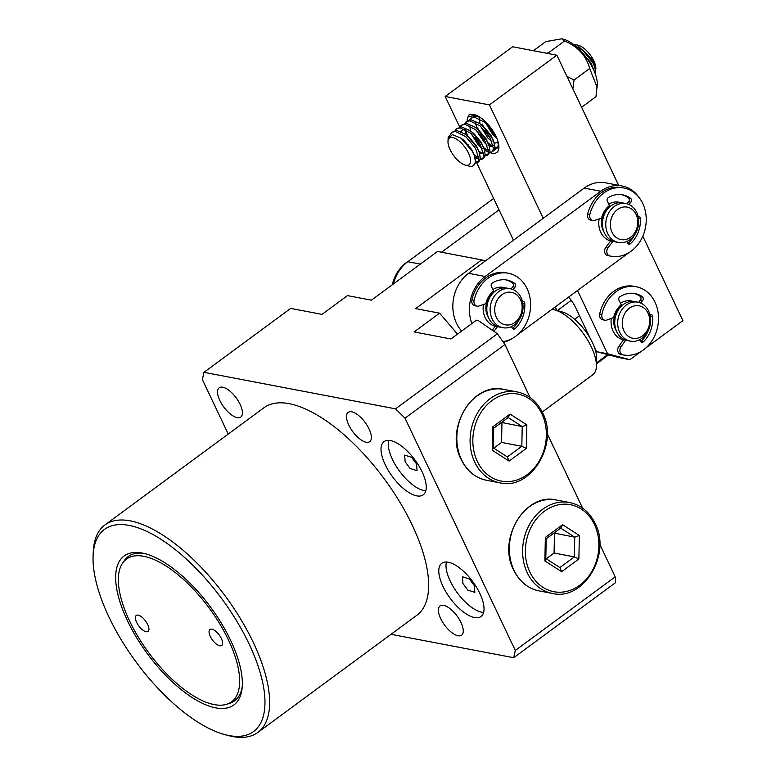 <?xml version="1.0" encoding="UTF-8"?>
<svg xmlns="http://www.w3.org/2000/svg" width="776" height="776" viewBox="0 0 776 776"><rect width="100%" height="100%" fill="white"/><g stroke="black" fill="none" stroke-linecap="round" stroke-linejoin="round"><path stroke-width="1.16" d="M416.586 464L411.62 457.336L404.655 455.114L405.14 461.817L410.116 468.471L417.071 470.702L416.586 464M474.359 585.657L469.393 578.993L462.428 576.772L462.913 583.474L467.88 590.138L474.844 592.36L474.359 585.657M422.057 471.74A33.048 14.016 -126.4 0 0 384.033 441.631A33.048 14.016 -126.4 0 0 385.216 464.717A33.048 14.016 -126.4 0 0 423.24 494.836A33.048 14.016 -126.4 0 0 422.057 471.74M388.679 440.37A33.048 14.016 -126.4 0 0 392.443 459.392A33.048 14.016 -126.4 0 0 425.83 490.772M479.83 593.407A33.048 14.016 -126.4 0 0 441.796 563.289A33.048 14.016 -126.4 0 0 442.989 586.384A33.048 14.016 -126.4 0 0 481.013 616.493A33.048 14.016 -126.4 0 0 479.83 593.407M446.442 562.028A33.048 14.016 -126.4 0 0 450.216 581.059A33.048 14.016 -126.4 0 0 483.594 612.429M542.22 412.027L592.796 374.75A39.654 16.82 -126.4 0 0 596.404 366.359A39.654 16.82 -126.4 0 0 591.38 347.047A39.654 16.82 -126.4 0 0 554.83 309.944A39.654 16.82 -126.4 0 0 551.872 309.42M554.83 309.944L562.057 311.874A33.048 14.016 53.6 0 1 574.638 319.266A33.048 14.016 53.6 0 1 592.515 342.788A33.048 14.016 53.6 0 1 596.695 358.881L596.404 366.359M147.683 624.496A9.913 4.21 -126.4 0 0 136.275 615.455A9.913 4.21 -126.4 0 0 136.634 622.381A9.913 4.21 -126.4 0 0 148.041 631.422A9.913 4.21 -126.4 0 0 147.683 624.496M221.373 638.541A9.913 4.21 -126.4 0 0 209.966 629.511A9.913 4.21 -126.4 0 0 210.315 636.436A9.913 4.21 -126.4 0 0 221.732 645.467A9.913 4.21 -126.4 0 0 221.373 638.541M127.419 620.625A92.528 39.256 53.6 0 1 142.037 553.007A92.528 39.256 53.6 0 1 230.588 640.297A92.528 39.256 53.6 0 1 242.044 688.7A92.528 39.256 53.6 0 1 195.358 699.525A92.528 39.256 53.6 0 1 127.419 620.625M122.676 562.988A88.629 37.597 53.6 0 1 171.777 569.894A88.629 37.597 53.6 0 1 228.406 639.88A88.629 37.597 53.6 0 1 226.776 704.239A88.629 37.597 53.6 0 1 129.602 621.043A88.629 37.597 53.6 0 1 122.676 562.988L124.451 560.456A89.618 38.014 53.6 0 1 143.861 553.385M242.219 686.847A89.618 38.014 53.6 0 1 229.725 703.298L226.776 704.239M108.999 617.114A125.576 53.272 -126.4 0 0 224.739 734.581A125.576 53.272 -126.4 0 0 249.009 643.808A125.576 53.272 -126.4 0 0 154.24 535.246A125.576 53.272 -126.4 0 0 93.091 555.955A125.576 53.272 -126.4 0 0 108.999 617.114M93.091 555.955L93.236 552.221A128.884 54.669 53.6 0 1 104.944 524.935A128.884 54.669 53.6 0 1 253.257 642.382A128.884 54.669 53.6 0 1 257.875 732.437A128.884 54.669 53.6 0 1 228.348 735.541L224.739 734.581M257.875 732.437L416.877 615.252A128.884 54.669 -126.4 0 0 412.26 525.197A128.884 54.669 -126.4 0 0 263.947 407.749L104.944 524.935M348.802 425.083A18.178 7.712 53.6 0 1 348.152 412.386A18.178 7.712 53.6 0 1 369.066 428.953A18.178 7.712 53.6 0 1 369.715 441.651A18.178 7.712 53.6 0 1 348.802 425.083M219.841 400.503A18.178 7.712 53.6 0 1 219.191 387.806A18.178 7.712 53.6 0 1 240.114 404.364A18.178 7.712 53.6 0 1 240.764 417.061A18.178 7.712 53.6 0 1 219.841 400.503M440.71 618.637A18.178 7.712 53.6 0 1 440.06 605.94A18.178 7.712 53.6 0 1 460.973 622.507A18.178 7.712 53.6 0 1 461.623 635.205A18.178 7.712 53.6 0 1 440.71 618.637M457.5 334.136L439.575 313.174L415.626 308.605L481.702 259.902L437.489 251.472L371.413 300.176L347.464 295.608L322.001 314.377L290.68 308.402L203.952 372.325L202.361 379.571L228.241 434.065M579.459 315.716L574.638 319.266M391.017 634.312L513.712 657.708L615.572 582.63L615.222 576.82L599.761 544.238M513.712 657.708L515.303 650.463L615.222 576.82M582.592 508.096L547.235 433.639M530.076 397.496L504.933 344.554L497.406 333.777L478.258 320.546L476.415 320.197L450.953 338.957L414.112 331.934L439.575 313.174M515.303 650.463L405.014 418.196L504.933 344.554M405.014 418.196L395.547 408.845L497.406 333.777M395.547 408.845L203.952 372.325M596.54 362.848L607.695 354.622M481.702 259.902L485.427 260.891M625.669 340.111A19.827 16.325 -79.2 0 1 624.176 339.956A19.827 16.325 100.8 0 0 625.669 340.111A19.827 16.325 100.8 0 1 624.176 339.956M623.429 339.81A19.827 16.325 -79.2 0 1 613.059 331.061A19.827 16.325 -79.2 0 1 611.304 318.393A19.827 16.325 100.8 0 0 623.429 339.81L625.64 340.227L620.916 347.027L618.705 346.6L623.429 339.81M616.367 330.915A16.519 13.609 -79.2 0 1 615.465 329.286A16.519 13.609 -79.2 0 1 621.013 306.539M648.6 311.021A19.827 16.325 -79.2 0 1 647.252 332.438A19.827 16.325 -79.2 0 1 630.432 341.149A19.827 16.325 -79.2 0 1 619.694 332.322A19.827 16.325 -79.2 0 1 621.043 310.904A19.827 16.325 -79.2 0 1 637.862 302.194A19.827 16.325 -79.2 0 1 648.6 311.021M630.432 341.149L627.483 340.586A19.827 16.325 -79.2 0 1 616.745 331.769A19.827 16.325 -79.2 0 1 618.094 310.342A19.827 16.325 -79.2 0 1 634.913 301.631L637.862 302.194M648.038 313.145A16.519 13.609 -79.2 0 1 642.557 335.853A16.519 13.609 -79.2 0 1 623.943 330.906A16.519 13.609 -79.2 0 1 629.423 308.198A16.519 13.609 -79.2 0 1 648.038 313.145M620.509 303.212A19.827 16.325 -79.2 0 1 631.227 300.933A19.827 16.325 -79.2 0 1 633.041 301.408A19.827 16.325 100.8 0 0 631.227 300.933A19.827 16.325 100.8 0 0 620.509 303.212M566.936 76.397L574.036 80.044L572.863 88.891M581.602 107.282L595.978 96.69L597.278 84.516A31.729 13.454 -126.4 0 0 591.234 65.174A31.729 13.454 -126.4 0 0 564.016 39.392L561.795 38.8L545.78 41.613L533.422 50.721M597.161 87.494L589.702 68.492C586.268 55.814 577.907 46.628 564.608 40.953L561.795 38.8M546.643 53.243L548.933 52.506L564.608 40.953M574.036 80.044L589.702 68.492M548.933 52.506L549.321 53.757M576.966 44.94L578.547 45.367A16.519 7.013 53.6 0 1 593.427 60.101A16.519 7.013 53.6 0 1 595.871 68.822L593.339 60.383L576.966 44.94L573.939 44.727M473.467 165.579L475.581 162L474.252 155.423A19.827 8.41 53.6 0 1 473.467 165.579A19.827 8.41 53.6 0 1 468.927 166.054L465.309 165.094A16.519 7.013 -126.4 0 0 468.151 152.426A16.519 7.013 -126.4 0 0 455.755 138.71A16.519 7.013 -126.4 0 0 447.995 141.591A16.519 7.013 -126.4 0 0 450.439 150.36A16.519 7.013 -126.4 0 0 465.309 165.094M449.721 135.664L451.71 132.356L455.318 131.425L465.91 136.751L475.591 148.459L479.054 159.439L477.647 162.504L475.397 163.096M475.581 161.932L478.239 161.903M477.647 162.504L478.986 161.515L480.392 158.45L479.442 152.872L476.939 147.469L467.259 135.751L465.377 134.258L456.666 130.436L451.71 132.356M455.105 130.513L456.521 128.806L460.139 127.875L470.731 133.191L480.412 144.908L483.865 155.889L482.459 158.954L480.218 159.546M479.054 159.381L474.951 157.441M473.942 154.657L479.035 157.945M480.402 158.382L483.06 158.352M482.459 158.954L483.807 157.955L485.213 154.899L484.263 149.312L481.76 143.919L472.07 132.201L470.198 130.708L461.487 126.886L456.521 128.806M459.925 126.963L461.342 125.256L464.96 124.325L475.542 129.641L485.233 141.358L488.686 152.339L487.279 155.404L485.039 155.995M478.753 151.107L483.855 154.385M485.223 154.831L487.881 154.802M487.279 155.404L488.628 154.405L490.034 151.349L489.074 145.762L486.581 140.369L476.891 128.651L475.019 127.157L466.298 123.335L461.342 125.256M464.737 123.403L466.163 121.696L469.771 120.775L480.363 126.09L490.054 137.808L493.507 148.788L492.1 151.853L489.86 152.445M488.696 152.271L484.593 150.34M482.226 148.546L479.675 146.14L471.245 133.637M475.329 137.779L479.714 143.725M483.574 147.556L487.231 150.146M492.1 151.853L493.439 150.854L494.855 147.799L493.895 142.212L491.392 136.819L481.712 125.101L479.83 123.607L471.119 119.785L466.163 121.696M469.558 119.853L470.983 118.146L474.592 117.224L485.184 122.54L495.699 135.79M497.542 140.165L498.328 145.238L496.912 148.294L494.671 148.895M487.047 144.996L484.496 142.59L476.057 130.087M480.15 134.229L484.534 140.175M488.492 144.094L492.052 146.586M494.855 147.731L497.513 147.702M496.921 148.294L498.881 146.683M484.961 130.669L489.355 136.624M496.65 137.866L494.128 135.49L485.698 122.986M447.995 141.591L448.14 137.856A19.827 8.41 53.6 0 1 448.218 136.945L449.197 136.227M466.88 121.269L465.707 123.316M465.61 129.641L467.647 135.936M480.257 117.418L475.94 116.225L470.983 118.146M474.378 116.303L474.825 115.585M475.678 115.411L475.349 116.216M475.251 122.54L477.288 128.835M580.477 50.644L591.234 63.234L594.61 72.149M595.454 74.418A19.827 8.41 -126.4 0 0 595.726 72.604A19.827 8.41 -126.4 0 0 594.707 66.649L592.573 62.245L582.892 50.527L575.423 45.91M448.218 136.945L448.13 139.011L452.35 134.646L460.944 138.099L472.099 150.951L474.252 155.423M595.871 68.822L595.638 69.733M594.707 66.649L595.726 72.604M595.047 67.541L592.098 60.703L584.309 51.517L582.078 49.858M485.485 122.802L492.721 134.5L496.688 137.973M479.597 118.747L479.859 123.626M480.664 126.352L487.9 138.05L491.906 141.542M494.06 142.716L495.204 143.056L498.076 142.154M486.494 144.675L487.085 145.093M489.249 146.266L490.393 146.606L493.255 145.704M493.4 140.912L490.917 135.276L483.128 126.09L479.83 123.607M469.965 125.848L470.227 130.737M471.022 133.453L478.258 145.151L481.673 148.226M484.428 149.816L485.572 150.166L488.434 149.254M488.589 144.462L486.096 138.826L478.307 129.641L475.019 127.157M465.144 129.398L465.406 134.287M479.607 153.367L480.751 153.716L483.613 152.804M483.768 148.012L481.285 142.377L473.486 133.191L470.198 130.708M464.465 129.068L460.75 131.522M474.786 156.917L475.93 157.266L478.802 156.354M478.947 151.562L476.464 145.927L468.675 136.741L465.377 134.258M474.126 155.113L471.643 149.477L463.854 140.301L460.944 138.099M474.757 114.732L471.255 114.45A23.134 9.816 53.6 0 1 474.64 114.693A23.134 9.816 53.6 0 1 495.961 136.334A23.134 9.816 53.6 0 1 498.89 147.605A23.134 9.816 53.6 0 1 489.84 152.494M493.963 150.36L498.861 146.771M497.717 147.401L494.875 147.188M492.721 146.266L488.046 142.813M478.452 129.767L477.521 127.71M483.273 126.216L482.342 124.15M474.136 115.867L473.573 116.507M476.6 115.382A19.827 8.41 -126.4 0 0 473.709 116.138A19.827 8.41 -126.4 0 0 473.108 116.691M577.538 290.505L607.579 353.769L596.531 351.654L618.86 357.59L629.908 359.705L640.995 351.538M607.579 353.769L629.908 359.705M618.656 185.319L556.867 55.193L512.655 46.764L445.201 96.476L459.693 127.002M556.867 55.193L489.413 104.906L445.201 96.476M467.23 120.91A23.134 9.816 53.6 0 1 467.899 117.069L469.014 114.993L471.255 114.45M590.284 338.511L575.52 307.412A19.827 8.41 -126.4 0 0 568.614 297.082M596.531 351.654L594.309 346.979M489.413 104.906L543.248 218.279M467.899 144.287L468.549 145.645M475.552 160.409L476.348 162.068M476.755 162.941L513.46 240.23M555.199 306.966L556.877 310.497M645.894 347.92L682.909 320.643L642.809 236.195M467.899 117.069L475.562 114.984M498.163 147.382L498.677 147.585M521.472 312.544A16.519 13.609 100.8 0 0 512.693 292.639A16.519 13.609 100.8 0 0 495.389 304.609A16.519 13.609 100.8 0 0 504.167 324.523A16.519 13.609 100.8 0 0 521.472 312.544M522.238 312.99A19.827 16.325 100.8 0 0 510.298 288.75A19.827 16.325 100.8 0 0 490.936 303.464A19.827 16.325 100.8 0 0 502.877 327.705A19.827 16.325 100.8 0 0 522.238 312.99M510.298 288.75L506.98 288.119A19.827 16.325 100.8 0 0 487.619 302.834A19.827 16.325 100.8 0 0 499.56 327.074L502.877 327.705M493.09 293.018A16.519 13.609 100.8 0 0 486.542 302.931A16.519 13.609 100.8 0 0 488.443 317.403M505.118 287.896A19.827 16.325 100.8 0 0 503.304 287.421A19.827 16.325 100.8 0 0 492.876 289.516A19.827 16.325 100.8 0 1 503.304 287.421A19.827 16.325 100.8 0 1 505.118 287.896M492.314 330.256L495.214 326.23A19.827 16.325 100.8 0 1 485.136 317.549A19.827 16.325 100.8 0 1 483.438 304.483A19.827 16.325 100.8 0 0 495.214 326.23L497.426 326.647L493.992 331.42M496.543 326.483A19.827 16.325 100.8 0 0 497.736 326.599A19.827 16.325 100.8 0 1 496.543 326.483A19.827 16.325 100.8 0 0 497.736 326.599M632.547 209.743A16.519 13.609 100.8 0 0 613.283 214.147A16.519 13.609 100.8 0 0 615.581 236.961A16.519 13.609 100.8 0 0 634.846 232.558A16.519 13.609 100.8 0 0 632.547 209.743M632.401 206.678A19.827 16.325 100.8 0 0 625.941 203.525A19.827 16.325 100.8 0 0 607.375 215.776A19.827 16.325 100.8 0 0 612.041 239.338A19.827 16.325 100.8 0 0 618.511 242.481A19.827 16.325 100.8 0 0 637.067 230.23A19.827 16.325 100.8 0 0 632.401 206.678M625.941 203.525L622.624 202.895A19.827 16.325 100.8 0 0 604.067 215.146A19.827 16.325 100.8 0 0 608.733 238.707A19.827 16.325 100.8 0 0 615.193 241.85L618.511 242.481M608.723 207.793A16.519 13.609 100.8 0 0 604.077 232.179M620.752 202.672A19.827 16.325 100.8 0 0 618.938 202.196A19.827 16.325 100.8 0 0 608.762 204.136A19.827 16.325 100.8 0 1 618.938 202.196A19.827 16.325 100.8 0 1 620.752 202.672M607.918 247.99L605.707 247.563L610.605 240.948A19.827 16.325 100.8 0 1 600.769 232.325A19.827 16.325 100.8 0 1 599.13 218.919A19.827 16.325 100.8 0 0 605.047 237.999A19.827 16.325 100.8 0 0 610.605 240.948L612.817 241.365L607.918 247.99A4.957 4.084 100.8 0 0 609.829 255.935A34.697 28.566 100.8 0 0 610.935 256.177A34.697 28.566 100.8 0 0 631.402 250.987A34.697 28.566 100.8 0 0 645.962 214.865A34.697 28.566 100.8 0 0 623.933 188.005A34.697 28.566 100.8 0 0 603.466 193.195A34.697 28.566 100.8 0 0 589.838 214.574A4.957 4.084 100.8 0 0 592.854 220.52A4.957 4.084 100.8 0 0 594.591 220.403L601.584 218.124A19.827 16.325 -79.2 0 1 609.451 205.572L607.307 201.139A2.483 2.037 -79.2 0 1 608.287 197.608A27.761 22.853 -79.2 0 1 622.633 194.825A27.761 22.853 -79.2 0 1 630.665 198.413A2.483 2.037 -79.2 0 1 630.888 202.206L628.977 204.486M612.419 241.287A19.827 16.325 100.8 0 0 613.38 241.365A19.827 16.325 100.8 0 1 612.419 241.287A19.827 16.325 100.8 0 0 613.38 241.365M502.887 341.615A34.697 28.566 100.8 0 0 516.137 335.93A34.697 28.566 100.8 0 0 530.299 299.837A34.697 28.566 100.8 0 0 508.299 273.23A34.697 28.566 100.8 0 0 487.454 278.7A34.697 28.566 100.8 0 0 474.087 300.312A4.957 4.084 100.8 0 0 477.114 306.18A4.957 4.084 100.8 0 0 478.908 306.045L485.883 303.639A19.827 16.325 -79.2 0 1 493.604 290.971L491.402 286.567A2.483 2.037 -79.2 0 1 492.333 283.027A27.761 22.853 -79.2 0 1 507 280.049A27.761 22.853 -79.2 0 1 514.74 283.424A2.483 2.037 -79.2 0 1 515.012 287.207L513.072 289.594M508.299 273.23L506.088 272.812A34.697 28.566 100.8 0 0 485.243 278.283A34.697 28.566 100.8 0 0 471.876 299.885A4.957 4.084 100.8 0 0 474.902 305.754L477.114 306.18M522.403 301.418A2.483 2.037 -79.2 0 1 524.789 303.474A27.761 22.853 -79.2 0 1 515.177 328.587A2.483 2.037 -79.2 0 1 512.199 328.064L511.462 326.599M498.822 326.909A19.827 16.325 -79.2 0 1 498.085 326.793A19.827 16.325 -79.2 0 1 497.426 326.647M512.49 328.51A2.483 2.037 100.8 0 0 512.965 328.161A27.761 22.853 100.8 0 0 518.969 320.129M511.064 288.924L512.8 286.79A2.483 2.037 100.8 0 0 512.529 283.007A27.761 22.853 100.8 0 0 505.884 279.874M623.933 188.005L621.721 187.588A34.697 28.566 100.8 0 0 601.255 192.768A34.697 28.566 100.8 0 0 587.626 214.157A4.957 4.084 100.8 0 0 590.643 220.093L592.854 220.52M638.124 216.552A2.483 2.037 -79.2 0 1 640.452 218.657A27.761 22.853 -79.2 0 1 630.529 243.625A2.483 2.037 -79.2 0 1 627.561 243.043L626.814 241.501M614.456 241.685A19.827 16.325 -79.2 0 1 613.719 241.569A19.827 16.325 -79.2 0 1 612.817 241.365M605.707 247.563A4.957 4.084 100.8 0 0 607.618 255.517A34.697 28.566 100.8 0 0 608.723 255.76L610.935 256.177M627.862 243.519A2.483 2.037 100.8 0 0 628.317 243.198A27.761 22.853 100.8 0 0 634.603 234.905M627.008 203.778L628.676 201.779A2.483 2.037 100.8 0 0 628.453 197.987A27.761 22.853 100.8 0 0 621.518 194.64M408.729 261.017A34.697 28.566 100.8 0 0 403.549 264.888A34.697 28.566 100.8 0 0 392.268 284.802M640.637 303.038L642.654 300.467A2.483 2.037 -79.2 0 0 642.324 296.694A27.761 22.853 -79.2 0 0 634.923 293.561A27.761 22.853 -79.2 0 0 619.888 296.781A2.483 2.037 -79.2 0 0 619.005 300.341L621.275 304.677A19.827 16.325 -79.2 0 0 613.738 317.5L606.793 320.051A4.957 4.084 -79.2 0 1 604.921 320.216L602.71 319.79A4.957 4.084 -79.2 0 1 599.664 314.008A34.697 28.566 -79.2 0 1 612.73 292.145A34.697 28.566 -79.2 0 1 634.011 286.325L636.223 286.742A34.697 28.566 -79.2 0 1 658.184 313.048A34.697 28.566 -79.2 0 1 644.517 349.093A34.697 28.566 -79.2 0 1 623.225 354.913A34.697 28.566 -79.2 0 1 623.041 354.884A4.957 4.084 -79.2 0 1 620.916 347.027M604.921 320.216A4.957 4.084 -79.2 0 1 601.875 314.435A34.697 28.566 -79.2 0 1 614.932 292.571A34.697 28.566 -79.2 0 1 636.223 286.742M621.207 354.525A34.697 28.566 -79.2 0 1 621.013 354.496A34.697 28.566 -79.2 0 1 620.829 354.457A4.957 4.084 -79.2 0 1 618.705 346.6M650.56 318.742A27.761 22.853 100.8 0 0 650.472 316.075A2.483 2.037 100.8 0 0 649.919 314.639L650.036 314.581A2.483 2.037 -79.2 0 1 652.684 316.501A27.761 22.853 -79.2 0 1 643.44 341.779A2.483 2.037 -79.2 0 1 640.452 341.324L639.628 339.743M640.724 341.731A2.483 2.037 100.8 0 0 641.228 341.353A27.761 22.853 100.8 0 0 648.329 330.43M638.619 302.368L640.442 300.04A2.483 2.037 100.8 0 0 640.113 296.277A27.761 22.853 100.8 0 0 633.808 293.386M626.756 340.431A19.827 16.325 -79.2 0 1 626.009 340.305A19.827 16.325 -79.2 0 1 625.64 340.227M526.846 424.879L526.361 448.382L509.114 461.089L492.353 450.303L492.838 426.8L510.084 414.093L526.846 424.879L522.219 426.577L508.164 417.527L493.701 428.197L493.293 447.897L507.349 456.948L521.821 446.287L522.219 426.577L501.519 422.435M493.73 448.188L501.548 442.427L521.821 446.287L526.361 448.382M501.548 442.427L501.956 422.716M510.084 414.093L508.164 417.527M493.701 428.197L492.838 426.8M493.293 447.897L492.353 450.303M507.349 456.948L509.114 461.089M579.362 535.479L578.877 558.982L561.63 571.689L544.868 560.903L545.353 537.409L562.6 524.692L579.362 535.479L574.744 537.186L560.679 528.136L546.217 538.796L545.809 558.507L559.874 567.547L574.337 556.887L574.744 537.186L554.035 533.034M546.255 558.788L554.074 553.026L574.337 556.887L578.877 558.982M554.074 553.026L554.471 533.316M562.6 524.692L560.679 528.136M546.217 538.796L545.353 537.409M545.809 558.507L544.868 560.903M559.874 567.547L561.63 571.689M499.036 209.85L441.515 252.239M493.623 198.452L407.769 261.725A36.356 29.934 100.8 0 0 393.374 283.987M638.997 197.414A36.356 29.934 100.8 0 0 622.032 185.959A36.356 29.934 100.8 0 0 600.779 191.255L485.145 276.479A36.356 29.934 100.8 0 0 471.866 323.543M622.032 185.959L605.445 182.796A36.356 29.934 100.8 0 0 584.202 188.093L468.568 273.317A36.356 29.934 100.8 0 0 461.671 331.061M503.391 342.332A36.356 29.934 100.8 0 0 512.771 338.19M517.97 334.407L628.705 252.792M474.087 300.312L471.876 299.885M512.965 328.161L515.177 328.587M522.743 303.086L524.789 303.474M512.8 286.79L515.012 287.207M512.529 283.007L514.74 283.424M589.838 214.574L587.626 214.157M609.829 255.935L607.618 255.517M628.317 243.198L630.529 243.625M638.444 218.279L640.452 218.657M628.676 201.779L630.888 202.206M628.453 197.987L630.665 198.413M620.829 354.457L623.041 354.884M643.44 341.779L641.228 341.353M599.664 314.008L601.875 314.435M642.324 296.694L640.113 296.277M642.654 300.467L640.442 300.04M652.684 316.501L650.472 316.075M477.318 461.38A44.28 36.462 100.8 0 0 527.195 474.64A44.28 36.462 100.8 0 0 541.881 413.802A44.28 36.462 100.8 0 0 492.003 400.542A44.28 36.462 100.8 0 0 477.318 461.38M486.562 480.295L499.831 482.827A46.269 38.092 -79.2 0 1 474.766 462.234A46.269 38.092 -79.2 0 1 477.909 412.25A46.269 38.092 -79.2 0 1 517.155 391.928L503.896 389.406A46.269 38.092 100.8 0 0 464.64 409.728A46.269 38.092 100.8 0 0 461.507 459.712A46.269 38.092 100.8 0 0 486.562 480.295C475.3 477.88 466.832 470.945 461.157 459.499C444.483 428.488 472.865 381.53 503.896 389.406M529.833 571.99A44.28 36.462 100.8 0 0 579.711 585.25A44.28 36.462 100.8 0 0 594.397 524.401A44.28 36.462 100.8 0 0 544.519 511.142A44.28 36.462 100.8 0 0 529.833 571.99M539.087 590.905L552.347 593.427A46.269 38.092 -79.2 0 1 527.282 572.843A46.269 38.092 -79.2 0 1 530.425 522.859A46.269 38.092 -79.2 0 1 569.671 502.538L556.411 500.006A46.269 38.092 100.8 0 0 517.165 520.327A46.269 38.092 100.8 0 0 514.022 570.312A46.269 38.092 100.8 0 0 539.087 590.905C527.825 588.489 519.357 581.554 513.673 570.098C496.999 539.087 525.381 492.139 556.411 500.006M420.33 264.121L407.769 261.725M600.779 191.255L584.202 188.093M485.145 276.479L468.568 273.317M571.243 300.322L557.294 310.604M608.627 354.875L596.502 363.808M583.028 50.518L581.011 49.033M493.07 139.835L493.895 142.212M488.25 143.385L489.074 145.762M483.429 146.936L484.263 149.312M478.617 150.486L479.442 152.872M473.796 154.036L474.621 156.422M621.013 354.496L623.225 354.913M499.831 482.827C530.862 490.694 559.244 443.746 542.57 412.735C536.885 401.289 528.417 394.353 517.155 391.928M552.347 593.427C583.377 601.303 611.76 554.345 595.085 523.344C589.411 511.888 580.933 504.953 569.671 502.538"/></g></svg>
